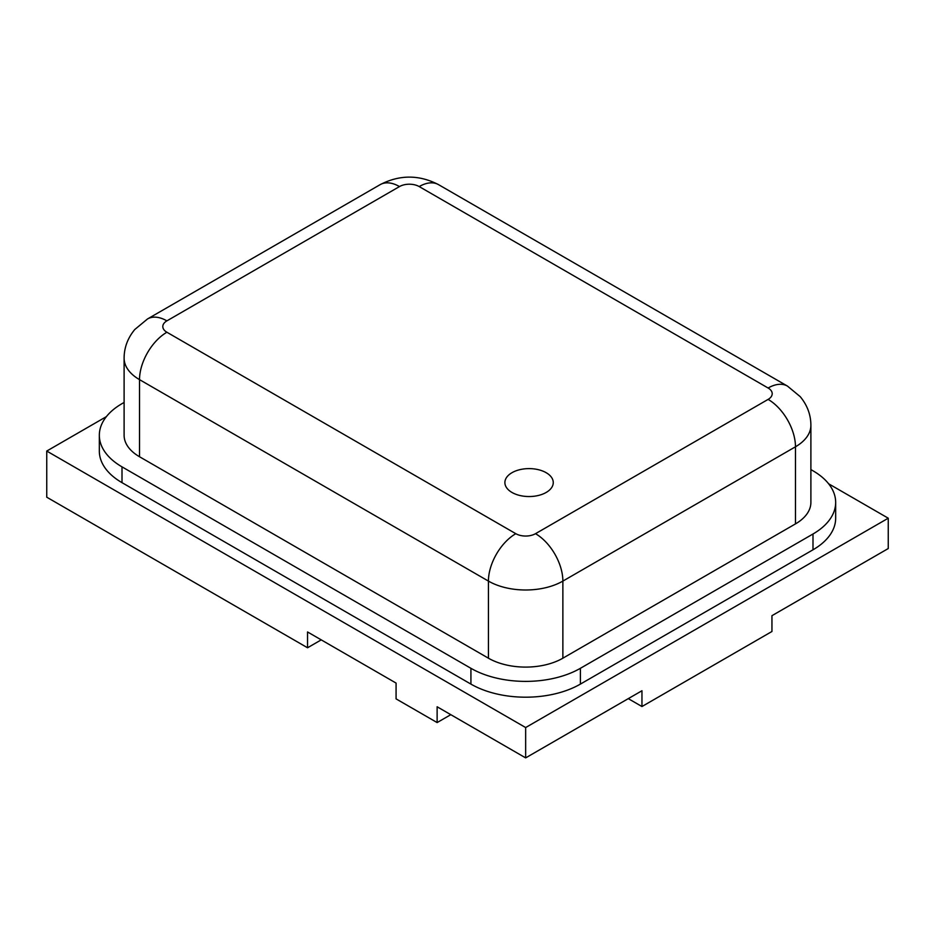 <?xml version="1.0" encoding="UTF-8"?>
<svg xmlns="http://www.w3.org/2000/svg" width="935" height="935" viewBox="0 0 935 935"><rect width="100%" height="100%" fill="white"/><g stroke="black" fill="none" stroke-linecap="round" stroke-linejoin="round"><path stroke-width="1.4" d="M546.18 492.453A24.193 13.967 0 0 0 553.263 482.577A24.193 13.967 0 0 0 529.07 468.61A24.193 13.967 0 0 0 504.888 482.577A24.193 13.967 0 0 0 519.813 495.48A24.193 13.967 0 0 0 546.18 492.453A24.193 13.967 0 0 0 553.263 482.577A24.193 13.967 0 0 0 529.07 468.61A24.193 13.967 0 0 0 504.888 482.577A24.193 13.967 0 0 0 519.813 495.48A24.193 13.967 0 0 0 546.18 492.453M124.11 402.447L122.006 403.663A77.406 44.693 0 0 0 99.332 435.254L99.332 451.056A77.406 44.693 0 0 0 122.006 482.659L470.924 684.104A77.406 44.693 0 0 0 580.39 684.104L812.994 549.803A77.406 44.693 0 0 0 835.668 518.2L835.668 502.411A77.406 44.693 0 0 0 812.994 470.808L810.89 469.592M99.332 435.254A77.406 44.693 0 0 0 122.006 466.857L470.924 668.303A77.406 44.693 0 0 0 580.39 668.303L812.994 534.002A77.406 44.693 0 0 0 835.668 502.411M768.114 399.397A13.931 8.041 0 0 0 768.114 388.013L419.196 186.568A13.931 8.041 0 0 0 399.49 186.568L166.886 320.869A13.931 8.041 0 0 0 166.886 332.241L515.804 533.686A13.931 8.041 0 0 0 535.51 533.686L768.114 399.397A38.697 22.346 60 0 1 795.475 446.79L562.87 581.091A52.629 30.387 180 0 1 488.432 581.091L139.525 379.645A52.629 30.387 180 0 1 124.11 358.152L124.11 435.254A52.629 30.387 0 0 0 139.525 456.748L488.432 658.193A52.629 30.387 0 0 0 562.87 658.193L795.475 523.892A52.629 30.387 0 0 0 810.89 502.411L810.89 425.308A52.629 30.387 180 0 1 795.475 446.79L795.475 523.892M106.38 416.636L46.75 451.056L525.657 727.547L525.657 757.888L641.959 690.743L641.959 706.533L771.948 631.487L771.948 615.686L888.25 548.541L888.25 518.2L828.62 483.781M525.657 727.547L888.25 518.2M46.75 451.056L46.75 497.198L307.545 647.768L321.231 639.867M307.545 647.768L307.545 631.966L396.078 683.076L396.078 698.877L437.124 722.568L450.81 714.679M525.657 757.888L437.124 706.778L437.124 722.568M628.273 698.632L641.959 706.533M580.39 668.303L580.39 684.104M470.924 668.303L470.924 684.104M812.994 534.002L812.994 549.803M122.006 466.857L122.006 482.659M515.804 533.686A38.697 22.346 120 0 0 488.432 581.091L488.432 658.193M166.886 332.241A38.697 22.346 120 0 0 139.525 379.645L139.525 456.748M535.51 533.686A38.697 22.346 60 0 1 562.87 581.091L562.87 658.193M124.11 358.152C124.145 347.656 127.698 338.108 134.769 329.517L147.531 318.952A38.697 22.346 60 0 1 166.886 320.869M147.531 318.952L380.148 184.651A38.697 22.346 60 0 1 399.49 186.568M380.148 184.651C399.619 174.611 419.079 174.611 438.55 184.651A38.697 22.346 120 0 0 419.196 186.568M438.55 184.651L787.469 386.097A38.697 22.346 120 0 0 768.114 388.013M810.89 425.308C810.855 414.801 807.302 405.264 800.231 396.662L787.469 386.097"/></g></svg>
